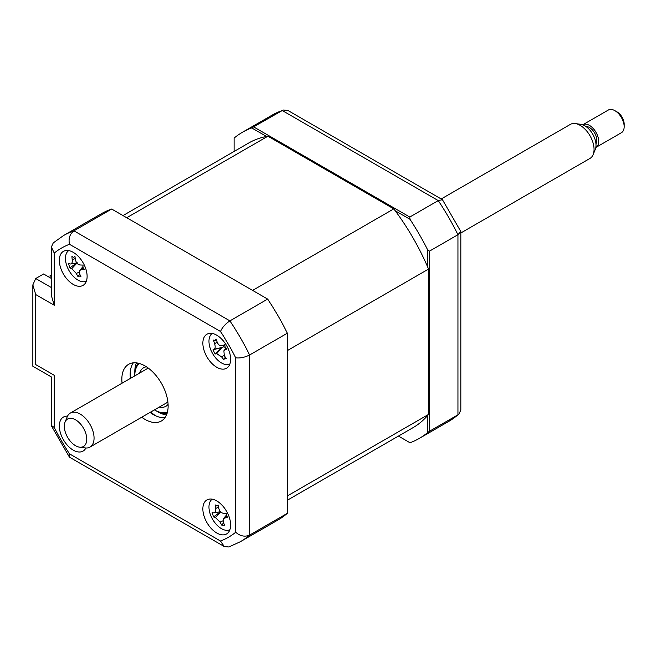 <?xml version="1.0" encoding="UTF-8"?>
<svg xmlns="http://www.w3.org/2000/svg" width="657" height="657" viewBox="0 0 657 657"><rect width="100%" height="100%" fill="white"/><g stroke="black" fill="none" stroke-linecap="round" stroke-linejoin="round"><path stroke-width="0.99" d="M410.001 442.761L398.438 436.084L410.001 442.761A176.774 102.065 -120 0 0 419.248 438.433A176.774 102.065 -120 0 0 427.625 432.585L427.625 415.511M266.512 136.459L251.73 127.926L282.272 110.54A176.774 102.065 -120 0 0 271.875 115.279L242.474 132.246A176.774 102.065 -120 0 0 234.106 138.101L234.106 151.447M253.799 126.982L409.779 217.04L438.252 200.599L282.272 110.54L283.381 110.031L271.875 115.279M427.625 266.898L427.625 249.824L429.473 251.146L457.945 234.713A176.774 102.065 -120 0 0 438.252 200.599L442.448 199.695L287.897 110.466L283.381 110.031M429.473 251.146L429.473 431.263L457.945 414.822L458.939 414.115L460.82 409.984L460.82 231.527L457.945 234.713L457.945 414.822A176.774 102.065 -120 0 1 448.649 421.457L458.939 414.115M429.473 431.263L427.625 432.585M427.625 249.824A176.774 102.065 -120 0 0 410.001 219.298L409.779 217.04M395.21 210.766L410.001 219.298M251.73 127.926A176.774 102.065 -120 0 0 242.474 132.246M442.448 199.695L460.82 231.527M216.744 532.983A19.644 11.341 -120 0 0 226.566 533.96A19.644 11.341 -120 0 0 229.572 518.217A19.644 11.341 -120 0 0 216.744 500.913A19.644 11.341 -120 0 0 206.922 499.936A19.644 11.341 -120 0 0 203.916 515.679A19.644 11.341 -120 0 0 216.744 532.983M216.744 367.263A19.644 11.341 -120 0 0 226.566 368.24A19.644 11.341 -120 0 0 229.572 352.497A19.644 11.341 -120 0 0 216.744 335.185A19.644 11.341 -120 0 0 206.922 334.216A19.644 11.341 -120 0 0 203.916 349.951A19.644 11.341 -120 0 0 216.744 367.263M73.223 284.407A19.644 11.341 -120 0 0 83.045 285.376A19.644 11.341 -120 0 0 86.059 269.641A19.644 11.341 -120 0 0 73.223 252.329A19.644 11.341 -120 0 0 63.409 251.36A19.644 11.341 -120 0 0 60.395 267.095A19.644 11.341 -120 0 0 73.223 284.407M67.515 416.168A19.644 11.341 -120 0 0 63.409 417.08A19.644 11.341 -120 0 0 60.395 432.815A19.644 11.341 -120 0 0 73.223 450.127A19.644 11.341 -120 0 0 83.045 451.096A19.644 11.341 -120 0 0 85.886 447.992M141.715 417.228A32.735 18.897 -120 0 0 144.983 419.388A32.735 18.897 -120 0 0 161.351 421.006A32.735 18.897 -120 0 0 166.369 394.775A32.735 18.897 -120 0 0 144.983 365.924A32.735 18.897 -120 0 0 128.616 364.307A32.735 18.897 -120 0 0 122.071 383.203M150.042 412.415A32.735 18.897 -120 0 0 153.319 414.575A32.735 18.897 -120 0 0 164.981 417.671M133.322 362.836A32.735 18.897 -120 0 0 130.406 378.399M287.347 513.314L249.611 535.102A176.774 102.065 60 0 1 240.314 541.738L278.051 519.958A176.774 102.065 60 0 0 287.347 513.314L287.347 333.206A176.774 102.065 60 0 0 267.654 299.091L111.674 209.041A176.774 102.065 60 0 0 101.277 213.771L63.54 235.551L53.25 242.901L51.369 247.032L51.369 295.576L54.244 305.25L35.724 294.558L35.724 364.594C31.979 366.754 31.979 366.754 35.724 364.594L54.244 375.287C50.499 377.447 50.499 377.447 54.244 375.287L54.244 427.469L51.369 425.49L51.369 376.946L32.85 366.253L32.85 284.883L35.724 278.527L51.369 287.552M54.244 427.469A166.952 96.39 -120 0 0 69.47 453.831L69.741 457.313L224.292 546.542L228.808 546.977L240.314 541.738M69.47 453.831L220.506 541.039L224.292 546.542M287.347 333.206L249.611 354.985C244.806 357.383 240.175 358.328 235.723 357.843A166.952 96.39 -120 0 0 220.506 331.481L69.47 244.281A166.952 96.39 -120 0 0 54.244 253.068L54.244 305.25M267.654 299.091L229.917 320.879C225.441 323.844 222.304 327.383 220.506 331.481M111.674 209.041L73.937 230.821C69.798 233.982 68.312 238.475 69.47 244.281M51.369 278.469L43.6 273.977L35.724 278.527M35.724 294.558L32.85 284.883M51.369 247.032L54.244 253.068M63.54 235.551A176.774 102.065 60 0 1 73.937 230.821L229.917 320.879A176.774 102.065 60 0 1 249.611 354.985L249.611 535.102C244.806 537.106 240.175 536.153 235.723 532.252L235.723 357.843M130.275 371.993A39.28 22.683 -120 0 0 131.121 377.98M150.757 412.005A39.28 22.683 -120 0 0 155.528 415.725M70.356 263.991C71.843 264.015 72.467 262.636 72.237 259.844A44.725 39.543 -67.9 0 1 71.925 256.238L73.502 257.38L74.98 256.55A44.725 25.303 86.6 0 0 75.58 260.18C76.302 263.014 77.813 264.607 80.113 264.976A44.725 6.348 -3.7 0 0 83.078 265.1L82.881 267.292L84.342 269.362A44.725 20.581 149.2 0 1 81.493 269.625L79.752 270.413L79.612 273.772A44.725 25.303 86.6 0 0 80.975 276.769L78.988 275.866L77.92 276.466A44.725 39.543 -67.9 0 1 76.269 273.435L71.736 268.647A44.725 20.581 149.2 0 1 69.823 267.908L68.558 263.646A44.725 6.348 -3.7 0 0 70.356 263.991L70.825 263.999M68.698 250.588A17.682 10.208 -120 0 0 67.72 268.031A17.682 10.208 -120 0 0 82.725 281.738A17.682 10.208 -120 0 0 86.354 281.171M77.173 262.669L69.823 267.908M79.793 274.199L78.076 276.145M51.369 276.326L50.08 275.587L51.369 274.84M287.347 500.223L413.031 427.658A164.332 94.879 -120 0 0 428.553 414.411L428.553 269.066A164.332 94.879 -120 0 0 393.798 208.877L267.925 136.204A164.332 94.879 -120 0 0 248.699 143.021L123.007 215.586M428.553 269.066L287.347 350.592L287.347 495.936L428.553 414.411M267.925 136.204L126.727 217.73L252.6 290.402L393.798 208.877M50.08 277.722L50.08 275.587M224.218 345.377A7.72 4.459 60 0 1 223.437 346.937L212.967 349.861A44.725 4.788 -14.7 0 1 214.281 349.13C215.34 348.309 215.455 346.485 214.609 343.66A44.725 42.147 -109 0 1 213.55 340.096L214.806 340.589L216.046 339.02A44.725 27.914 64.7 0 0 217.327 342.486C218.567 345.13 220.202 346.198 222.222 345.689A44.725 4.788 -14.7 0 1 224.784 344.736L225.162 347.142L226.969 348.875A44.725 9.453 138.9 0 1 224.604 350.206L223.889 350.781L224.275 355.675A44.725 27.914 64.7 0 0 226.386 358.632L224.127 358.722L225.367 357.244M224.489 358.451L223.897 359.716A44.725 42.147 -109 0 1 221.557 356.85L216.662 353.647A44.725 9.453 138.9 0 1 215.151 353.992L212.967 349.861M212.219 333.452A17.682 10.208 -120 0 0 212.063 352.579A17.682 10.208 -120 0 0 229.876 364.035M224.719 345.286L221.762 345.82L224.727 345.229M223.437 346.937A7.72 4.459 60 0 1 225.31 347.389M221.631 347.816L215.151 353.992M154.444 409.878A28.152 16.253 -120 0 0 154.707 410.034A28.152 16.253 -120 0 0 167.453 412.062M155.635 410.568L154.707 410.034L155.635 410.568A29.466 17.008 60 0 0 167.133 413.204M139.645 373.061A22.264 12.853 60 0 1 143.579 367.764A22.264 12.853 60 0 1 146.421 366.803M168.085 404.342A22.264 12.853 60 0 1 165.835 406.322A22.264 12.853 60 0 1 159.29 407.077M139.415 363.493A28.152 16.253 -120 0 0 134.8 375.549A28.152 16.253 -120 0 0 134.8 375.853M134.8 375.549L134.8 374.482A29.466 17.008 60 0 1 138.266 363.198M216.744 505.939L218.165 505.019A44.725 25.845 83.9 0 0 218.863 508.649C219.66 511.466 221.195 513.002 223.47 513.257A44.725 4.952 -5.3 0 0 226.394 513.248L226.271 515.474L227.79 517.519A44.725 19.193 147.8 0 1 224.99 517.921L223.388 518.71L223.298 522.266A44.725 25.845 83.9 0 0 224.776 525.28L221.77 525.157A44.725 40.085 -71.9 0 1 220.029 522.134L215.414 517.519A44.725 19.193 147.8 0 1 213.541 516.928L212.145 512.657A44.725 4.952 -5.3 0 0 213.895 512.862C215.332 512.772 215.898 511.318 215.586 508.51A44.725 40.085 -71.9 0 1 215.159 504.888L216.744 505.939L218.28 505.693M212.219 499.172A17.682 10.208 -120 0 0 210.125 513.749A17.682 10.208 -120 0 0 229.876 529.756M222.863 523.678L221.77 525.157M226.591 516.188L224.99 517.921M225.762 513.257A7.72 4.459 60 0 1 226.205 513.733M220.785 511.548L213.541 516.928M85.582 444.313A15.858 9.157 -120 0 0 80.532 424.028A15.858 9.157 -120 0 0 65.495 421.186A15.858 9.157 -120 0 0 65.068 422.081A15.858 9.157 -120 0 0 67.614 437.332A15.858 9.157 -120 0 0 79.546 447.162A15.858 9.157 -120 0 0 85.582 444.313M65.068 422.081L67.195 416.867A19.644 11.341 60 0 1 67.728 415.758A19.644 11.341 60 0 1 70.348 413.064A19.644 11.341 60 0 1 88.276 421.737A19.644 11.341 60 0 1 92.612 444.395A19.644 11.341 60 0 1 89.993 447.089A19.644 11.341 60 0 1 85.123 447.918L79.546 447.162M460.82 232.989L589.986 158.419A19.644 11.341 -120 0 0 592.606 155.725A19.644 11.341 -120 0 0 593.14 154.617A19.644 11.341 -120 0 0 589.986 135.736A19.644 11.341 -120 0 0 575.212 123.565A19.644 11.341 -120 0 0 570.35 124.395L441.184 198.972M575.212 123.565L580.796 124.321A15.858 9.157 60 0 1 592.729 134.151A15.858 9.157 60 0 1 595.275 149.402L593.14 154.617M585.929 126.497A10.479 6.044 60 0 1 594.585 132.895A10.479 6.044 60 0 1 596.063 143.694A10.479 6.044 60 0 1 595.956 143.867M595.973 147.398L621.44 132.698A13.091 7.564 -120 0 0 623.181 130.907A13.091 7.564 -120 0 0 624.15 126.702A13.091 7.564 -120 0 0 614.895 110.672A13.091 7.564 -120 0 0 608.341 110.023L582.882 124.723A13.091 7.564 60 0 1 594.831 130.497A13.091 7.564 60 0 1 597.722 145.608A13.091 7.564 60 0 1 595.973 147.398A13.091 7.564 60 0 1 595.825 147.488M614.895 110.672L617.202 112.002A9.822 5.667 60 0 1 624.15 124.033L624.15 126.702M220.506 541.039A166.952 96.39 -120 0 0 235.723 532.252M166.5 414.945A32.735 18.897 60 0 1 157.951 411.906A32.735 18.897 60 0 1 156.76 411.183M134.833 373.201A32.735 18.897 60 0 1 136.434 362.886M76.918 263.137L71.736 268.647M79.226 272.154L76.269 273.435M75.284 258.521L72.237 259.844M83.119 267.892L81.493 269.625M217.221 342.223L214.609 343.66M226.18 348.382L224.604 350.206M216.662 353.647L221.77 347.75L214.281 349.13M224.127 355.437L221.557 356.85M222.879 520.845L220.029 522.134M220.604 511.926L215.414 517.519M218.559 507.171L215.586 508.51M419.248 438.433L448.649 421.457M51.509 426.073L69.305 456.911M70.866 263.991L76.762 262.923M79.752 270.413L82.782 266.841M214.806 340.589L216.49 340.285M223.889 350.781L226.033 348.251M223.388 518.71L226.238 515.351M214.289 512.838L220.423 511.729M148.26 368.084L70.348 413.064M167.905 402.109L89.993 447.089"/></g></svg>
